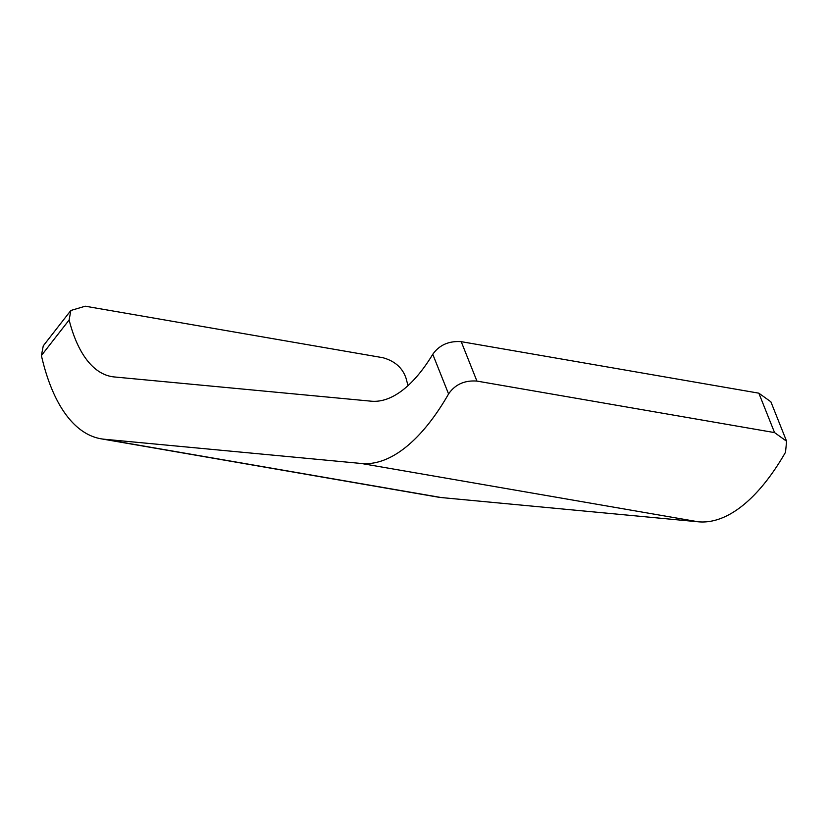 <?xml version="1.0" encoding="UTF-8"?>
<svg xmlns="http://www.w3.org/2000/svg" width="828" height="828" viewBox="0 0 828 828"><rect width="100%" height="100%" fill="white"/><g stroke="black" fill="none" stroke-linecap="round" stroke-linejoin="round"><path stroke-width="1.24" d="M758.841 393.176L770.868 401.787L786.6 441.241L774.563 432.599L758.841 393.176L461.217 341.664L476.928 381.087L774.563 432.599M476.928 381.087C464.539 380.176 455.089 384.461 448.579 393.952L432.765 354.291C439.326 345.028 448.817 340.815 461.217 341.664M432.765 354.291A173.549 74.53 99.8 0 1 371.203 401.187L114.243 376.947A173.549 74.53 99.8 0 1 111.78 376.616A173.549 74.53 99.8 0 1 69.128 319.991L41.4 355.543A236.653 101.637 -80.2 0 0 101.026 438.799A236.653 101.637 -80.2 0 0 104.38 439.244L361.329 463.483A236.653 101.637 -80.2 0 0 448.579 393.952M408.069 385.558A173.549 74.53 99.8 0 1 406.062 378.303C402.605 367.911 394.884 361.049 382.878 357.706L85.243 306.205L70.846 310.479L69.128 319.991M41.4 355.543L43.263 345.856L70.846 310.479M101.026 438.799L437.96 497.11A236.653 101.637 -80.2 0 0 441.314 497.556L698.273 521.795A236.653 101.637 -80.2 0 0 785.513 452.264L786.6 441.241M104.38 439.244L441.314 497.556M361.329 463.483L698.273 521.795"/></g></svg>
